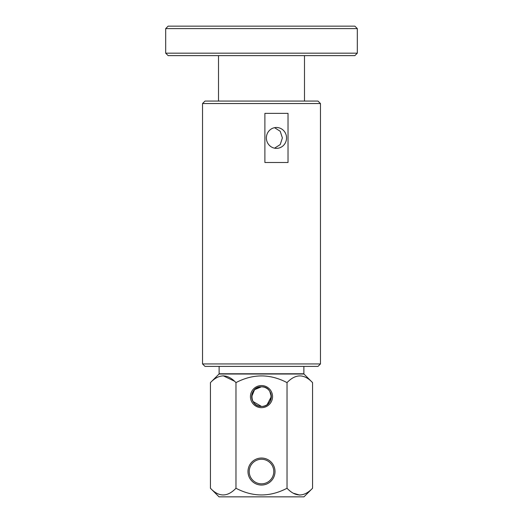 <?xml version="1.0" encoding="UTF-8"?>
<svg xmlns="http://www.w3.org/2000/svg" width="523" height="523" viewBox="0 0 523 523"><rect width="100%" height="100%" fill="white"/><g stroke="black" fill="none" stroke-linecap="round" stroke-linejoin="round"><path stroke-width="0.78" d="M357.314 53.176L354.856 55.628L168.144 55.628L165.686 53.176L357.314 53.176L357.314 28.608L165.686 28.608L168.144 26.15L354.856 26.15L357.314 28.608M165.686 53.176L165.686 28.608M304.491 101.076L304.491 55.628M218.509 101.076L218.509 55.628M286.545 137.928A10.44 10.087 90 0 0 276.458 127.488A10.44 10.087 90 0 0 266.377 137.928A10.44 10.087 90 0 0 276.458 148.369A10.44 10.087 90 0 0 286.545 137.928M274.542 148.179L280.217 144.577L282.387 137.928L280.217 131.28L274.542 127.677M202.538 103.534L204.996 101.076L318.004 101.076L320.462 103.534L202.538 103.534L202.538 363.943L320.462 363.943L320.462 103.534M320.462 363.943L318.004 366.401L204.996 366.401L202.538 363.943M264.893 162.496L288.023 162.496L288.023 113.36L264.893 113.36L264.893 162.496M219.039 496.85L210.436 488.253C218.876 497.17 227.387 497.17 235.971 488.253C252.995 497.17 270.018 497.17 287.029 488.253C295.469 497.17 303.974 497.17 312.564 488.253L303.961 496.85L219.039 496.85M299.797 495.091L293.272 493.209M312.564 382.614C304.125 373.697 295.613 373.697 287.029 382.614C270.018 373.697 252.995 373.697 235.971 382.614C227.531 373.697 219.026 373.697 210.436 382.614L219.039 374.017L303.961 374.017L312.564 382.614L312.564 488.253M223.203 375.776L234.474 381.189M261.5 407.672A11.055 11.055 0 0 1 250.445 396.617A11.055 11.055 0 0 1 261.5 385.562A11.055 11.055 0 0 1 272.555 396.617A11.055 11.055 0 0 1 261.5 407.672M256.028 388.458L261.5 386.791A9.826 9.826 0 0 0 251.674 396.617A9.826 9.826 0 0 0 261.5 406.443C274.183 407.057 274.176 386.177 261.5 386.791C248.811 386.177 248.83 407.064 261.5 406.443A9.826 9.826 0 0 0 271.326 396.617A9.826 9.826 0 0 0 261.5 386.791L263.703 387.04M261.5 485.056A13.513 13.513 0 0 1 247.987 471.543A13.513 13.513 0 0 1 261.5 458.037A13.513 13.513 0 0 1 275.013 471.543A13.513 13.513 0 0 1 261.5 485.056M261.5 459.266A12.284 12.284 0 0 0 249.216 471.543A12.284 12.284 0 0 0 261.5 483.827A12.284 12.284 0 0 0 273.784 471.543A12.284 12.284 0 0 0 261.5 459.266M259.558 406.247L257.708 405.685M256.015 404.769L254.524 403.54M252.465 400.481L251.87 398.565M261.5 386.791L254.551 389.668L251.674 396.617L251.929 394.381M253.328 391.158L256.002 388.471M287.029 382.614L287.029 488.253M210.436 382.614L210.436 488.253M235.971 382.614L235.971 488.253M265.279 387.55L267.011 388.484M269.691 391.184L270.568 392.825M271.136 394.675L271.326 396.617L269.731 391.243M271.136 398.559L270.6 400.317M270.568 400.409L269.652 402.102M268.482 403.534L266.965 404.782M265.259 405.698L263.389 406.26M251.674 396.617L251.857 398.519M252.942 401.448L261.5 406.443M267.129 404.671L271.326 396.617M269.28 390.616L268.639 389.87M267.933 389.19L267.122 388.556M264.311 387.203L263.076 386.915M219.124 366.401L219.124 373.768L303.876 373.768L303.876 366.401"/></g></svg>
